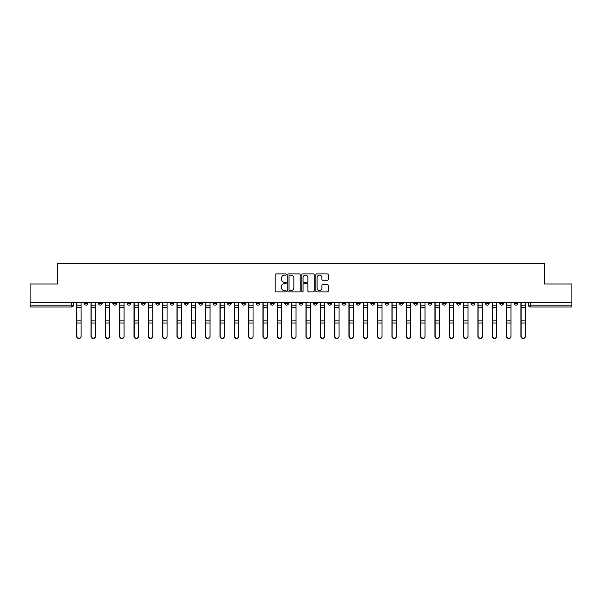 <?xml version="1.0" encoding="UTF-8"?>
<svg xmlns="http://www.w3.org/2000/svg" width="602" height="602" viewBox="0 0 602 602"><rect width="100%" height="100%" fill="white"/><g stroke="black" fill="none" stroke-linecap="round" stroke-linejoin="round"><path stroke-width="0.9" d="M286.304 274.52A0.632 0.632 0 0 0 285.672 273.887L276.092 273.887A0.903 0.903 0 0 0 275.189 274.79L275.189 291.022A0.903 0.903 0 0 0 276.092 291.917L285.672 291.917A0.632 0.632 0 0 0 286.304 291.293A0.632 0.632 0 0 0 285.672 290.661L284.43 290.661A2.882 2.882 0 0 1 281.548 287.771L281.548 286.424A2.882 2.882 0 0 1 284.43 283.534L285.672 283.534A0.632 0.632 0 0 0 286.304 282.902A0.632 0.632 0 0 0 285.672 282.27L284.43 282.27A2.882 2.882 0 0 1 281.548 279.388L281.548 278.034A2.882 2.882 0 0 1 284.43 275.152L285.672 275.152A0.632 0.632 0 0 0 286.304 274.52M471.125 302.287L471.125 303.295L474.805 303.295A1.836 1.836 0 0 1 472.961 305.131A1.836 1.836 0 0 1 471.125 303.295L471.125 302.287M456.798 302.287L456.798 303.295L460.47 303.295A1.836 1.836 0 0 1 458.634 305.131A1.836 1.836 0 0 1 456.798 303.295L456.798 302.287M370.817 302.287L370.817 303.295L374.489 303.295A1.836 1.836 0 0 1 372.653 305.131A1.836 1.836 0 0 1 370.817 303.295L370.817 302.287M356.482 302.287L356.482 303.295L360.162 303.295A1.836 1.836 0 0 1 358.318 305.131A1.836 1.836 0 0 1 356.482 303.295L356.482 302.287M342.154 302.287L342.154 303.295L345.826 303.295A1.836 1.836 0 0 1 343.99 305.131A1.836 1.836 0 0 1 342.154 303.295L342.154 302.287M313.491 302.287L313.491 303.295L317.171 303.295A1.836 1.836 0 0 1 315.328 305.131A1.836 1.836 0 0 1 313.491 303.295L313.491 302.287M284.829 303.295L284.829 302.287L284.829 303.295A1.836 1.836 0 0 0 286.672 305.131A1.836 1.836 0 0 1 284.829 303.295L288.508 303.295A1.836 1.836 0 0 1 286.672 305.131A1.836 1.836 0 0 0 288.508 303.295L288.508 302.287L288.508 303.295M270.501 303.295L270.501 302.287L270.501 303.295A1.836 1.836 0 0 0 272.337 305.131A1.836 1.836 0 0 1 270.501 303.295L274.173 303.295A1.836 1.836 0 0 1 272.337 305.131M256.174 303.295L256.174 302.287L256.174 303.295A1.836 1.836 0 0 0 258.01 305.131A1.836 1.836 0 0 1 256.174 303.295L259.846 303.295A1.836 1.836 0 0 1 258.01 305.131A1.836 1.836 0 0 0 259.846 303.295L259.846 302.287L259.846 303.295M241.838 302.287L241.838 303.295L245.518 303.295A1.836 1.836 0 0 1 243.682 305.131A1.836 1.836 0 0 1 241.838 303.295L241.838 302.287M227.511 302.287L227.511 303.295L231.183 303.295A1.836 1.836 0 0 1 229.347 305.131A1.836 1.836 0 0 1 227.511 303.295L227.511 302.287M213.183 302.287L213.183 303.295L216.855 303.295A1.836 1.836 0 0 1 215.019 305.131A1.836 1.836 0 0 1 213.183 303.295L213.183 302.287M198.848 303.295L198.848 302.287L198.848 303.295A1.836 1.836 0 0 0 200.684 305.131A1.836 1.836 0 0 1 198.848 303.295L202.528 303.295A1.836 1.836 0 0 1 200.684 305.131M170.185 303.295L170.185 302.287L170.185 303.295A1.836 1.836 0 0 0 172.029 305.131A1.836 1.836 0 0 1 170.185 303.295L173.865 303.295A1.836 1.836 0 0 1 172.029 305.131A1.836 1.836 0 0 0 173.865 303.295L173.865 302.287L173.865 303.295M155.858 303.295L155.858 302.287L155.858 303.295A1.836 1.836 0 0 0 157.694 305.131A1.836 1.836 0 0 1 155.858 303.295L159.53 303.295A1.836 1.836 0 0 1 157.694 305.131A1.836 1.836 0 0 0 159.53 303.295L159.53 302.287L159.53 303.295M141.53 303.295L141.53 302.287L141.53 303.295A1.836 1.836 0 0 0 143.366 305.131A1.836 1.836 0 0 1 141.53 303.295L145.202 303.295A1.836 1.836 0 0 1 143.366 305.131A1.836 1.836 0 0 0 145.202 303.295L145.202 302.287L145.202 303.295M127.195 303.295L127.195 302.287L127.195 303.295A1.836 1.836 0 0 0 129.039 305.131A1.836 1.836 0 0 1 127.195 303.295L130.875 303.295A1.836 1.836 0 0 1 129.039 305.131M112.867 303.295L112.867 302.287L112.867 303.295A1.836 1.836 0 0 0 114.704 305.131A1.836 1.836 0 0 1 112.867 303.295L116.54 303.295A1.836 1.836 0 0 1 114.704 305.131A1.836 1.836 0 0 0 116.54 303.295L116.54 302.287L116.54 303.295M98.54 303.295L98.54 302.287L98.54 303.295A1.836 1.836 0 0 0 100.376 305.131A1.836 1.836 0 0 1 98.54 303.295L102.212 303.295A1.836 1.836 0 0 1 100.376 305.131A1.836 1.836 0 0 0 102.212 303.295L102.212 302.287L102.212 303.295M327.353 280.246A0.903 0.903 0 0 0 328.256 279.343L328.256 274.79A0.903 0.903 0 0 0 327.353 273.887L316.712 273.887A0.903 0.903 0 0 0 315.809 274.79L315.809 291.022A0.903 0.903 0 0 0 316.712 291.917L327.353 291.917A0.903 0.903 0 0 0 328.256 291.022L328.256 285.521A0.903 0.903 0 0 0 327.353 284.618L322.8 284.618A0.903 0.903 0 0 0 321.897 285.521L321.897 288.245A2.416 2.416 0 0 1 319.481 290.661A2.416 2.416 0 0 1 317.073 288.245L317.073 277.56A2.416 2.416 0 0 1 319.481 275.152A2.416 2.416 0 0 1 321.897 277.56L321.897 279.343A0.903 0.903 0 0 0 322.8 280.246L327.353 280.246M30.1 302.287L30.1 284.009L57.476 284.009L57.476 263.518L544.524 263.518L544.524 284.009L571.9 284.009L571.9 302.287L30.1 302.287L30.1 305.131L73.549 305.131L73.549 302.287M300.21 274.79A0.903 0.903 0 0 0 299.307 273.887L288.667 273.887A0.903 0.903 0 0 0 287.771 274.79L287.771 291.022A0.903 0.903 0 0 0 288.667 291.917L299.307 291.917A0.903 0.903 0 0 0 300.21 291.022L300.21 274.79M302.693 273.887L313.333 273.887A0.903 0.903 0 0 1 314.229 274.79L314.229 291.022A0.903 0.903 0 0 1 313.333 291.917L308.773 291.917A0.903 0.903 0 0 1 307.878 291.022L307.878 284.437A0.903 0.903 0 0 0 306.975 283.534L303.95 283.534A0.903 0.903 0 0 0 303.054 284.437L303.054 291.293A0.632 0.632 0 0 1 302.422 291.917A0.632 0.632 0 0 1 301.79 291.293L301.79 274.79A0.903 0.903 0 0 1 302.693 273.887M528.451 302.287L528.451 305.131L571.9 305.131L571.9 306.975L530.287 306.975A1.836 1.836 0 0 1 528.451 305.131A1.836 1.836 0 0 0 530.287 306.975L530.287 302.287M571.9 302.287L571.9 305.131M73.549 305.131A1.836 1.836 0 0 1 71.713 306.975L30.1 306.975L30.1 305.131M517.795 302.287L517.795 303.295A1.836 1.836 0 0 1 515.959 305.131A1.836 1.836 0 0 1 514.116 303.295A1.836 1.836 0 0 0 515.959 305.131M514.116 302.287L514.116 303.295L517.795 303.295M503.46 302.287L503.46 303.295A1.836 1.836 0 0 1 501.624 305.131A1.836 1.836 0 0 1 499.788 303.295L503.46 303.295M499.788 302.287L499.788 303.295M489.133 302.287L489.133 303.295A1.836 1.836 0 0 1 487.296 305.131A1.836 1.836 0 0 1 485.46 303.295L489.133 303.295M485.46 302.287L485.46 303.295M474.805 302.287L474.805 303.295M460.47 302.287L460.47 303.295L460.47 302.287M446.142 302.287L446.142 303.295A1.836 1.836 0 0 1 444.306 305.131A1.836 1.836 0 0 1 442.47 303.295L446.142 303.295M442.47 302.287L442.47 303.295M431.815 302.287L431.815 303.295A1.836 1.836 0 0 1 429.971 305.131A1.836 1.836 0 0 1 428.135 303.295L431.815 303.295M428.135 302.287L428.135 303.295M417.479 302.287L417.479 303.295A1.836 1.836 0 0 1 415.643 305.131A1.836 1.836 0 0 1 413.807 303.295L417.479 303.295M413.807 302.287L413.807 303.295M403.152 302.287L403.152 303.295A1.836 1.836 0 0 1 401.316 305.131A1.836 1.836 0 0 1 399.472 303.295L403.152 303.295M399.472 302.287L399.472 303.295M388.817 302.287L388.817 303.295A1.836 1.836 0 0 1 386.981 305.131A1.836 1.836 0 0 1 385.145 303.295L388.817 303.295M385.145 302.287L385.145 303.295M374.489 302.287L374.489 303.295A1.836 1.836 0 0 1 372.653 305.131M360.162 302.287L360.162 303.295M345.826 303.295L345.826 302.287L345.826 303.295A1.836 1.836 0 0 1 343.99 305.131M331.499 302.287L331.499 303.295A1.836 1.836 0 0 1 329.663 305.131A1.836 1.836 0 0 1 327.827 303.295A1.836 1.836 0 0 0 329.663 305.131A1.836 1.836 0 0 0 331.499 303.295L327.827 303.295L327.827 302.287M317.171 303.295L317.171 302.287L317.171 303.295A1.836 1.836 0 0 1 315.328 305.131M302.836 302.287L302.836 303.295A1.836 1.836 0 0 1 301 305.131A1.836 1.836 0 0 1 299.164 303.295A1.836 1.836 0 0 0 301 305.131M299.164 302.287L299.164 303.295L302.836 303.295M274.173 302.287L274.173 303.295L274.173 302.287M245.518 303.295L245.518 302.287L245.518 303.295A1.836 1.836 0 0 1 243.682 305.131M231.183 303.295L231.183 302.287L231.183 303.295A1.836 1.836 0 0 1 229.347 305.131M216.855 303.295L216.855 302.287L216.855 303.295A1.836 1.836 0 0 1 215.019 305.131M202.528 302.287L202.528 303.295L202.528 302.287M188.193 303.295L188.193 302.287L188.193 303.295A1.836 1.836 0 0 1 186.357 305.131A1.836 1.836 0 0 1 184.521 303.295L188.193 303.295A1.836 1.836 0 0 1 186.357 305.131M184.521 302.287L184.521 303.295M130.875 302.287L130.875 303.295L130.875 302.287M87.884 302.287L87.884 303.295A1.836 1.836 0 0 1 86.041 305.131A1.836 1.836 0 0 1 84.205 303.295A1.836 1.836 0 0 0 86.041 305.131A1.836 1.836 0 0 0 87.884 303.295L87.884 302.287M84.205 302.287L84.205 303.295L87.884 303.295M289.66 275.152A0.632 0.632 0 0 0 289.028 275.784L289.028 290.029A0.632 0.632 0 0 0 289.66 290.661L290.969 290.661A2.882 2.882 0 0 0 293.851 287.771L293.851 278.034A2.882 2.882 0 0 0 290.969 275.152L289.66 275.152M307.878 277.605A2.416 2.416 0 0 0 305.462 275.197A2.416 2.416 0 0 0 303.054 277.605L303.054 281.375A0.903 0.903 0 0 0 303.95 282.27L306.975 282.27A0.903 0.903 0 0 0 307.878 281.375L307.878 277.605M76.672 302.287L76.672 336.443A2.115 2.039 180 0 0 78.877 338.482M81.082 336.127L81.082 336.443A2.115 2.039 180 0 1 78.967 338.482A2.115 2.039 180 0 1 76.86 336.443L76.86 336.127A2.115 2.039 0 0 0 78.967 338.158A2.115 2.039 0 0 0 81.082 336.127L81.082 323.041L76.86 323.041L76.86 336.127M76.86 302.287L76.86 323.041M81.082 302.287L81.082 323.041M91.007 302.287L91.007 336.443A2.115 2.039 180 0 0 93.212 338.482M105.335 302.287L105.335 336.443A2.115 2.039 180 0 0 107.54 338.482M95.417 336.127L95.417 336.443A2.115 2.039 180 0 1 93.302 338.482A2.115 2.039 180 0 1 91.188 336.443L91.188 336.127A2.115 2.039 0 0 0 93.302 338.158A2.115 2.039 0 0 0 95.417 336.127L95.417 323.041L91.188 323.041L91.188 336.127M91.188 302.287L91.188 323.041M95.417 302.287L95.417 323.041M109.745 336.127L109.745 336.443A2.115 2.039 180 0 1 107.63 338.482A2.115 2.039 180 0 1 105.516 336.443L105.516 336.127A2.115 2.039 0 0 0 107.63 338.158A2.115 2.039 0 0 0 109.745 336.127L109.745 323.041L105.516 323.041L105.516 336.127M105.516 302.287L105.516 323.041M109.745 302.287L109.745 323.041M119.663 302.287L119.663 336.443A2.115 2.039 180 0 0 121.867 338.482M133.998 302.287L133.998 336.443A2.115 2.039 180 0 0 136.202 338.482M148.325 302.287L148.325 336.443A2.115 2.039 180 0 0 150.53 338.482M124.072 336.127L124.072 336.443A2.115 2.039 180 0 1 121.965 338.482A2.115 2.039 180 0 1 119.851 336.443L119.851 336.127A2.115 2.039 0 0 0 121.965 338.158A2.115 2.039 0 0 0 124.072 336.127L124.072 323.041L119.851 323.041L119.851 336.127M119.851 302.287L119.851 323.041M124.072 302.287L124.072 323.041M138.407 336.127L138.407 336.443A2.115 2.039 180 0 1 136.293 338.482A2.115 2.039 180 0 1 134.178 336.443L134.178 336.127A2.115 2.039 0 0 0 136.293 338.158A2.115 2.039 0 0 0 138.407 336.127L138.407 323.041L134.178 323.041L134.178 336.127M134.178 302.287L134.178 323.041M138.407 302.287L138.407 323.041M152.735 336.127L152.735 336.443A2.115 2.039 180 0 1 150.62 338.482A2.115 2.039 180 0 1 148.513 336.443L148.513 336.127A2.115 2.039 0 0 0 150.62 338.158A2.115 2.039 0 0 0 152.735 336.127L152.735 323.041L148.513 323.041L148.513 336.127M148.513 302.287L148.513 323.041M152.735 302.287L152.735 323.041M162.653 302.287L162.653 336.443A2.115 2.039 180 0 0 164.858 338.482M167.063 336.127L167.063 336.443A2.115 2.039 180 0 1 164.956 338.482A2.115 2.039 180 0 1 162.841 336.443L162.841 336.127A2.115 2.039 0 0 0 164.956 338.158A2.115 2.039 0 0 0 167.063 336.127L167.063 323.041L162.841 323.041L162.841 336.127M162.841 302.287L162.841 323.041M167.063 302.287L167.063 323.041M176.988 302.287L176.988 336.443A2.115 2.039 180 0 0 179.193 338.482M181.398 336.127L181.398 336.443A2.115 2.039 180 0 1 179.283 338.482A2.115 2.039 180 0 1 177.169 336.443L177.169 336.127A2.115 2.039 0 0 0 179.283 338.158A2.115 2.039 0 0 0 181.398 336.127L181.398 323.041L177.169 323.041L177.169 336.127M177.169 302.287L177.169 323.041M181.398 302.287L181.398 323.041M191.316 302.287L191.316 336.443A2.115 2.039 180 0 0 193.52 338.482M195.725 336.127L195.725 336.443A2.115 2.039 180 0 1 193.611 338.482A2.115 2.039 180 0 1 191.504 336.443L191.504 336.127A2.115 2.039 0 0 0 193.611 338.158A2.115 2.039 0 0 0 195.725 336.127L195.725 323.041L191.504 323.041L191.504 336.127M191.504 302.287L191.504 323.041M195.725 302.287L195.725 323.041M205.651 302.287L205.651 336.443A2.115 2.039 180 0 0 207.856 338.482M210.06 336.127L210.06 336.443A2.115 2.039 180 0 1 207.946 338.482A2.115 2.039 180 0 1 205.831 336.443L205.831 336.127A2.115 2.039 0 0 0 207.946 338.158A2.115 2.039 0 0 0 210.06 336.127L210.06 323.041L205.831 323.041L205.831 336.127M205.831 302.287L205.831 323.041M210.06 302.287L210.06 323.041M219.978 302.287L219.978 336.443A2.115 2.039 180 0 0 222.183 338.482M224.388 336.127L224.388 336.443A2.115 2.039 180 0 1 222.273 338.482A2.115 2.039 180 0 1 220.159 336.443L220.159 336.127A2.115 2.039 0 0 0 222.273 338.158A2.115 2.039 0 0 0 224.388 336.127L224.388 323.041L220.159 323.041L220.159 336.127M220.159 302.287L220.159 323.041M224.388 302.287L224.388 323.041M234.306 302.287L234.306 336.443A2.115 2.039 180 0 0 236.511 338.482M238.716 336.127L238.716 336.443A2.115 2.039 180 0 1 236.609 338.482A2.115 2.039 180 0 1 234.494 336.443L234.494 336.127A2.115 2.039 0 0 0 236.609 338.158A2.115 2.039 0 0 0 238.716 336.127L238.716 323.041L234.494 323.041L234.494 336.127M234.494 302.287L234.494 323.041M238.716 302.287L238.716 323.041M248.641 302.287L248.641 336.443A2.115 2.039 180 0 0 250.846 338.482M253.051 336.127L253.051 336.443A2.115 2.039 180 0 1 250.936 338.482A2.115 2.039 180 0 1 248.822 336.443L248.822 336.127A2.115 2.039 0 0 0 250.936 338.158A2.115 2.039 0 0 0 253.051 336.127L253.051 323.041L248.822 323.041L248.822 336.127M248.822 302.287L248.822 323.041M253.051 302.287L253.051 323.041M262.969 302.287L262.969 336.443A2.115 2.039 180 0 0 265.173 338.482M267.378 336.127L267.378 336.443A2.115 2.039 180 0 1 265.264 338.482A2.115 2.039 180 0 1 263.149 336.443L263.149 336.127A2.115 2.039 0 0 0 265.264 338.158A2.115 2.039 0 0 0 267.378 336.127L267.378 323.041L263.149 323.041L263.149 336.127M263.149 302.287L263.149 323.041M267.378 302.287L267.378 323.041M277.296 302.287L277.296 336.443A2.115 2.039 180 0 0 279.501 338.482M281.706 336.127L281.706 336.443A2.115 2.039 180 0 1 279.599 338.482A2.115 2.039 180 0 1 277.484 336.443L277.484 336.127A2.115 2.039 0 0 0 279.599 338.158A2.115 2.039 0 0 0 281.706 336.127L281.706 323.041L277.484 323.041L277.484 336.127M277.484 302.287L277.484 323.041M281.706 302.287L281.706 323.041M291.631 302.287L291.631 336.443A2.115 2.039 180 0 0 293.836 338.482M296.041 336.127L296.041 336.443A2.115 2.039 180 0 1 293.926 338.482A2.115 2.039 180 0 1 291.812 336.443L291.812 336.127A2.115 2.039 0 0 0 293.926 338.158A2.115 2.039 0 0 0 296.041 336.127L296.041 323.041L291.812 323.041L291.812 336.127M291.812 302.287L291.812 323.041M296.041 302.287L296.041 323.041M305.959 302.287L305.959 336.443A2.115 2.039 180 0 0 308.164 338.482M310.369 336.127L310.369 336.443A2.115 2.039 180 0 1 308.254 338.482A2.115 2.039 180 0 1 306.147 336.443L306.147 336.127A2.115 2.039 0 0 0 308.254 338.158A2.115 2.039 0 0 0 310.369 336.127L310.369 323.041L306.147 323.041L306.147 336.127M306.147 302.287L306.147 323.041M310.369 302.287L310.369 323.041M320.294 302.287L320.294 336.443A2.115 2.039 180 0 0 322.499 338.482M324.704 336.127L324.704 336.443A2.115 2.039 180 0 1 322.589 338.482A2.115 2.039 180 0 1 320.475 336.443L320.475 336.127A2.115 2.039 0 0 0 322.589 338.158A2.115 2.039 0 0 0 324.704 336.127L324.704 323.041L320.475 323.041L320.475 336.127M320.475 302.287L320.475 323.041M324.704 302.287L324.704 323.041M334.622 302.287L334.622 336.443A2.115 2.039 180 0 0 336.827 338.482M339.031 336.127L339.031 336.443A2.115 2.039 180 0 1 336.917 338.482A2.115 2.039 180 0 1 334.802 336.443L334.802 336.127A2.115 2.039 0 0 0 336.917 338.158A2.115 2.039 0 0 0 339.031 336.127L339.031 323.041L334.802 323.041L334.802 336.127M334.802 302.287L334.802 323.041M339.031 302.287L339.031 323.041M348.949 302.287L348.949 336.443A2.115 2.039 180 0 0 351.154 338.482M353.359 336.127L353.359 336.443A2.115 2.039 180 0 1 351.252 338.482A2.115 2.039 180 0 1 349.137 336.443L349.137 336.127A2.115 2.039 0 0 0 351.252 338.158A2.115 2.039 0 0 0 353.359 336.127L353.359 323.041L349.137 323.041L349.137 336.127M349.137 302.287L349.137 323.041M353.359 302.287L353.359 323.041M363.284 302.287L363.284 336.443A2.115 2.039 180 0 0 365.489 338.482M367.694 336.127L367.694 336.443A2.115 2.039 180 0 1 365.58 338.482A2.115 2.039 180 0 1 363.465 336.443L363.465 336.127A2.115 2.039 0 0 0 365.58 338.158A2.115 2.039 0 0 0 367.694 336.127L367.694 323.041L363.465 323.041L363.465 336.127M363.465 302.287L363.465 323.041M367.694 302.287L367.694 323.041M377.612 302.287L377.612 336.443A2.115 2.039 180 0 0 379.817 338.482M382.022 336.127L382.022 336.443A2.115 2.039 180 0 1 379.907 338.482A2.115 2.039 180 0 1 377.793 336.443L377.793 336.127A2.115 2.039 0 0 0 379.907 338.158A2.115 2.039 0 0 0 382.022 336.127L382.022 323.041L377.793 323.041L377.793 336.127M377.793 302.287L377.793 323.041M382.022 302.287L382.022 323.041M391.94 302.287L391.94 336.443A2.115 2.039 180 0 0 394.144 338.482M396.349 336.127L396.349 336.443A2.115 2.039 180 0 1 394.242 338.482A2.115 2.039 180 0 1 392.128 336.443L392.128 336.127A2.115 2.039 0 0 0 394.242 338.158A2.115 2.039 0 0 0 396.349 336.127L396.349 323.041L392.128 323.041L392.128 336.127M392.128 302.287L392.128 323.041M396.349 302.287L396.349 323.041M406.275 302.287L406.275 336.443A2.115 2.039 180 0 0 408.48 338.482M410.684 336.127L410.684 336.443A2.115 2.039 180 0 1 408.57 338.482A2.115 2.039 180 0 1 406.455 336.443L406.455 336.127A2.115 2.039 0 0 0 408.57 338.158A2.115 2.039 0 0 0 410.684 336.127L410.684 323.041L406.455 323.041L406.455 336.127M406.455 302.287L406.455 323.041M410.684 302.287L410.684 323.041M420.602 302.287L420.602 336.443A2.115 2.039 180 0 0 422.807 338.482M425.012 336.127L425.012 336.443A2.115 2.039 180 0 1 422.897 338.482A2.115 2.039 180 0 1 420.79 336.443L420.79 336.127A2.115 2.039 0 0 0 422.897 338.158A2.115 2.039 0 0 0 425.012 336.127L425.012 323.041L420.79 323.041L420.79 336.127M420.79 302.287L420.79 323.041M425.012 302.287L425.012 323.041M434.937 302.287L434.937 336.443A2.115 2.039 180 0 0 437.142 338.482M439.347 336.127L439.347 336.443A2.115 2.039 180 0 1 437.233 338.482A2.115 2.039 180 0 1 435.118 336.443L435.118 336.127A2.115 2.039 0 0 0 437.233 338.158A2.115 2.039 0 0 0 439.347 336.127L439.347 323.041L435.118 323.041L435.118 336.127M435.118 302.287L435.118 323.041M439.347 302.287L439.347 323.041M449.265 302.287L449.265 336.443A2.115 2.039 180 0 0 451.47 338.482M453.675 336.127L453.675 336.443A2.115 2.039 180 0 1 451.56 338.482A2.115 2.039 180 0 1 449.446 336.443L449.446 336.127A2.115 2.039 0 0 0 451.56 338.158A2.115 2.039 0 0 0 453.675 336.127L453.675 323.041L449.446 323.041L449.446 336.127M449.446 302.287L449.446 323.041M453.675 302.287L453.675 323.041M463.593 302.287L463.593 336.443A2.115 2.039 180 0 0 465.797 338.482M468.002 336.127L468.002 336.443A2.115 2.039 180 0 1 465.895 338.482A2.115 2.039 180 0 1 463.781 336.443L463.781 336.127A2.115 2.039 0 0 0 465.895 338.158A2.115 2.039 0 0 0 468.002 336.127L468.002 323.041L463.781 323.041L463.781 336.127M463.781 302.287L463.781 323.041M468.002 302.287L468.002 323.041M477.928 302.287L477.928 336.443A2.115 2.039 180 0 0 480.133 338.482M482.337 336.127L482.337 336.443A2.115 2.039 180 0 1 480.223 338.482A2.115 2.039 180 0 1 478.108 336.443L478.108 336.127A2.115 2.039 0 0 0 480.223 338.158A2.115 2.039 0 0 0 482.337 336.127L482.337 323.041L478.108 323.041L478.108 336.127M478.108 302.287L478.108 323.041M482.337 302.287L482.337 323.041M492.255 302.287L492.255 336.443A2.115 2.039 180 0 0 494.46 338.482M496.665 336.127L496.665 336.443A2.115 2.039 180 0 1 494.551 338.482A2.115 2.039 180 0 1 492.436 336.443L492.436 336.127A2.115 2.039 0 0 0 494.551 338.158A2.115 2.039 0 0 0 496.665 336.127L496.665 323.041L492.436 323.041L492.436 336.127M492.436 302.287L492.436 323.041M496.665 302.287L496.665 323.041M506.583 302.287L506.583 336.443A2.115 2.039 180 0 0 508.788 338.482M510.993 336.127L510.993 336.443A2.115 2.039 180 0 1 508.886 338.482A2.115 2.039 180 0 1 506.771 336.443L506.771 336.127A2.115 2.039 0 0 0 508.886 338.158A2.115 2.039 0 0 0 510.993 336.127L510.993 323.041L506.771 323.041L506.771 336.127M506.771 302.287L506.771 323.041M510.993 302.287L510.993 323.041M520.918 302.287L520.918 336.443A2.115 2.039 180 0 0 523.123 338.482M525.328 336.127L525.328 336.443A2.115 2.039 180 0 1 523.213 338.482A2.115 2.039 180 0 1 521.099 336.443L521.099 336.127A2.115 2.039 0 0 0 523.213 338.158A2.115 2.039 0 0 0 525.328 336.127L525.328 323.041L521.099 323.041L521.099 336.127M521.099 302.287L521.099 323.041M525.328 302.287L525.328 323.041M71.713 302.287L71.713 306.975M76.672 305.131L81.082 305.131M81.082 320.828L76.86 320.828M81.082 307.351L76.86 307.351M91.007 305.131L95.417 305.131M105.335 305.131L109.745 305.131M95.417 320.828L91.188 320.828M95.417 307.351L91.188 307.351M109.745 320.828L105.516 320.828M109.745 307.351L105.516 307.351M119.663 305.131L124.072 305.131M133.998 305.131L138.407 305.131M148.325 305.131L152.735 305.131M124.072 320.828L119.851 320.828M124.072 307.351L119.851 307.351M138.407 320.828L134.178 320.828M138.407 307.351L134.178 307.351M152.735 320.828L148.513 320.828M152.735 307.351L148.513 307.351M162.653 305.131L167.063 305.131M167.063 320.828L162.841 320.828M167.063 307.351L162.841 307.351M176.988 305.131L181.398 305.131M181.398 320.828L177.169 320.828M181.398 307.351L177.169 307.351M191.316 305.131L195.725 305.131M195.725 320.828L191.504 320.828M195.725 307.351L191.504 307.351M205.651 305.131L210.06 305.131M210.06 320.828L205.831 320.828M210.06 307.351L205.831 307.351M219.978 305.131L224.388 305.131M224.388 320.828L220.159 320.828M224.388 307.351L220.159 307.351M234.306 305.131L238.716 305.131M238.716 320.828L234.494 320.828M238.716 307.351L234.494 307.351M248.641 305.131L253.051 305.131M253.051 320.828L248.822 320.828M253.051 307.351L248.822 307.351M262.969 305.131L267.378 305.131M267.378 320.828L263.149 320.828M267.378 307.351L263.149 307.351M277.296 305.131L281.706 305.131M281.706 320.828L277.484 320.828M281.706 307.351L277.484 307.351M291.631 305.131L296.041 305.131M296.041 320.828L291.812 320.828M296.041 307.351L291.812 307.351M305.959 305.131L310.369 305.131M310.369 320.828L306.147 320.828M310.369 307.351L306.147 307.351M320.294 305.131L324.704 305.131M324.704 320.828L320.475 320.828M324.704 307.351L320.475 307.351M334.622 305.131L339.031 305.131M339.031 320.828L334.802 320.828M339.031 307.351L334.802 307.351M348.949 305.131L353.359 305.131M353.359 320.828L349.137 320.828M353.359 307.351L349.137 307.351M363.284 305.131L367.694 305.131M367.694 320.828L363.465 320.828M367.694 307.351L363.465 307.351M377.612 305.131L382.022 305.131M382.022 320.828L377.793 320.828M382.022 307.351L377.793 307.351M391.94 305.131L396.349 305.131M396.349 320.828L392.128 320.828M396.349 307.351L392.128 307.351M406.275 305.131L410.684 305.131M410.684 320.828L406.455 320.828M410.684 307.351L406.455 307.351M420.602 305.131L425.012 305.131M425.012 320.828L420.79 320.828M425.012 307.351L420.79 307.351M434.937 305.131L439.347 305.131M439.347 320.828L435.118 320.828M439.347 307.351L435.118 307.351M449.265 305.131L453.675 305.131M453.675 320.828L449.446 320.828M453.675 307.351L449.446 307.351M463.593 305.131L468.002 305.131M468.002 320.828L463.781 320.828M468.002 307.351L463.781 307.351M477.928 305.131L482.337 305.131M482.337 320.828L478.108 320.828M482.337 307.351L478.108 307.351M492.255 305.131L496.665 305.131M496.665 320.828L492.436 320.828M496.665 307.351L492.436 307.351M506.583 305.131L510.993 305.131M510.993 320.828L506.771 320.828M510.993 307.351L506.771 307.351M520.918 305.131L525.328 305.131M525.328 320.828L521.099 320.828M525.328 307.351L521.099 307.351"/></g></svg>
